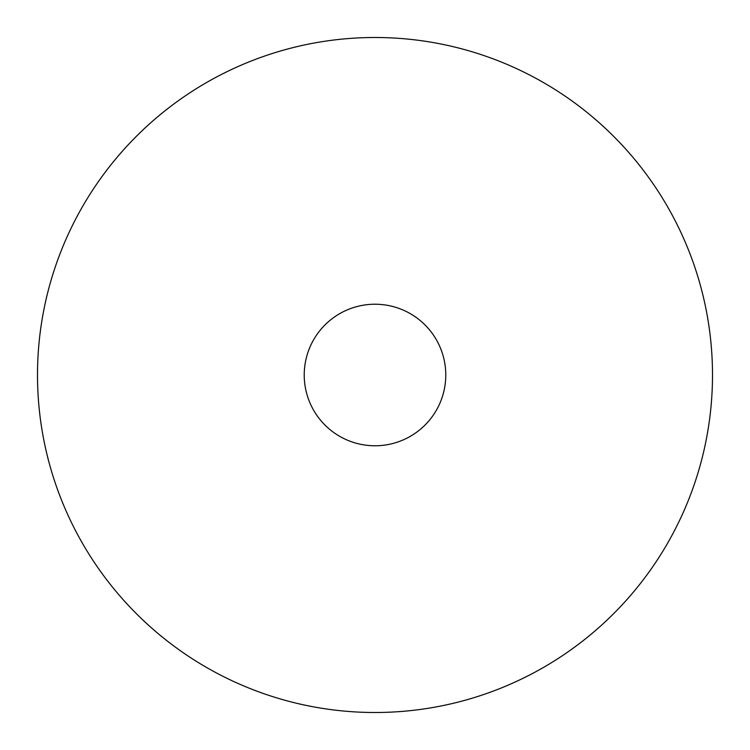 <?xml version="1.0" encoding="UTF-8"?>
<svg xmlns="http://www.w3.org/2000/svg" width="750" height="750" viewBox="0 0 750 750"><rect width="100%" height="100%" fill="white"/><g stroke="black" fill="none" stroke-linecap="round" stroke-linejoin="round"><path stroke-width="1.12" d="M37.5 375A337.5 337.5 0 0 0 375 712.5A337.5 337.5 0 0 0 712.5 375A337.5 337.5 0 0 0 375 37.5A337.5 337.5 0 0 0 37.5 375A337.5 337.5 0 0 0 375 712.5A337.5 337.5 0 0 0 712.5 375A337.5 337.5 0 0 0 375 37.5A337.5 337.5 0 0 0 37.5 375M304.228 375A70.772 70.772 0 0 1 375 304.228A70.772 70.772 0 0 1 445.772 375A70.772 70.772 0 0 1 375 445.772A70.772 70.772 0 0 1 304.228 375A70.772 70.772 0 0 0 375 445.772A70.772 70.772 0 0 0 445.772 375A70.772 70.772 0 0 0 375 304.228A70.772 70.772 0 0 0 304.228 375"/></g></svg>

